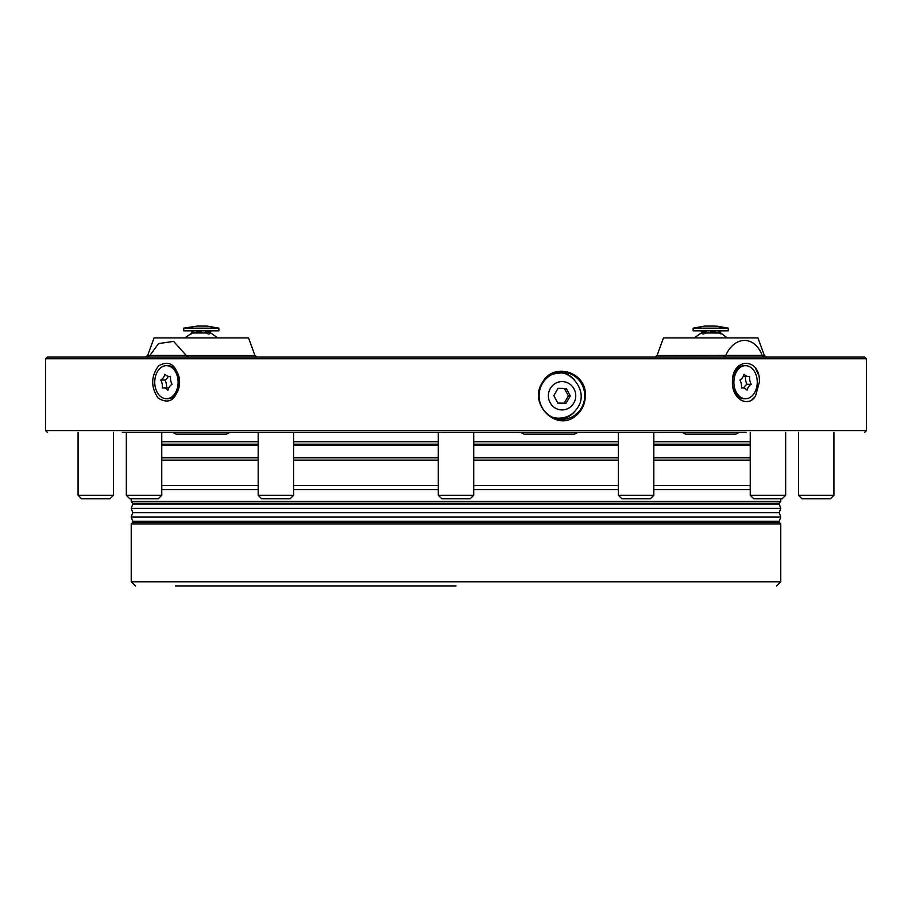 <?xml version="1.0" encoding="UTF-8"?>
<svg xmlns="http://www.w3.org/2000/svg" width="912" height="912" viewBox="0 0 912 912"><rect width="100%" height="100%" fill="white"/><g stroke="black" fill="none" stroke-linecap="round" stroke-linejoin="round"><path stroke-width="1.37" d="M574.423 411.791C570.479 416.157 565.622 418.665 559.831 419.292M559.831 372.244C565.611 372.871 570.467 375.368 574.423 379.757M755.615 368.494L758.26 374.319M754.691 397.153L751.898 399.798M748.889 401.28L746.198 401.679M743.485 401.28L740.384 399.809M737.455 397.165L736.52 395.968M166.429 398.726L167.888 398.726A16.53 11.696 -90 0 0 179.584 382.185C176.928 365.062 169.917 359.613 158.563 365.849C150.879 376.405 150.742 387.167 158.175 398.134C169.632 404.962 176.768 399.638 179.584 382.185A16.53 11.696 -90 0 0 176.153 370.5A16.53 11.696 -90 0 0 167.888 365.655L166.429 365.655A16.53 11.696 90 0 1 174.694 370.5A16.53 11.696 90 0 1 177.236 388.512A16.53 11.696 90 0 1 166.429 398.726A16.53 11.696 90 0 1 154.744 382.185A16.53 11.696 90 0 1 166.429 365.655M759.354 382.185C760.699 357.128 731.755 357.128 732.416 382.185C731.743 398.578 748.148 408.519 755.558 395.968L759.354 382.185M745.571 365.655L744.112 365.655A16.53 11.696 90 0 0 732.416 382.185A16.53 11.696 90 0 0 744.112 398.726L745.571 398.726A16.53 11.696 -90 0 1 733.875 382.185A16.53 11.696 -90 0 1 745.571 365.655A16.53 11.696 -90 0 1 753.836 370.5A16.53 11.696 -90 0 1 756.367 388.512A16.53 11.696 -90 0 1 745.571 398.726M764.37 355.532L757.94 337.896L663.469 337.896L657.05 355.532L725.724 355.418C734.593 335.627 754.589 335.274 762.181 355.418L764.37 355.532L766.582 357.094M254.95 355.532L248.531 337.896L154.06 337.896L147.63 355.532L149.762 355.532L158.585 343.585L173.611 341.384L186.344 355.532L254.95 355.532L257.173 357.094M866.4 358.758L866.4 430.612L45.6 430.612L45.6 358.758L866.4 358.758L864.724 357.094L765.122 357.094L762.238 355.532M725.656 355.532L723.398 357.094L188.602 357.094L186.344 355.532M149.762 355.532L146.878 357.094L47.276 357.094L45.6 358.758M575.62 415.997C556.115 432.448 527.911 403.343 542.389 382.561C553.47 361.403 587.02 372.199 585.31 395.774C585.162 404.119 581.936 410.856 575.62 415.997M584.729 395.774A23.621 22.811 90 0 0 561.917 372.153A23.621 22.811 90 0 0 539.095 395.774A23.621 22.811 90 0 0 561.917 419.383A23.621 22.811 90 0 0 584.729 395.774M122.208 432.379L746.107 432.379M680.591 432.379L684.627 432.379M170.647 432.379L477.842 432.379M579.348 432.379L519.11 432.379M653.824 432.379L653.824 495.273L618.393 495.273L618.393 432.379M653.824 495.273L650.279 498.807L621.927 498.807L618.393 495.273M603.63 357.094L668.576 357.082M747.088 390.176A10.249 7.239 90 0 0 742.539 387.908A10.249 7.239 90 0 0 741.433 388.033A10.249 7.239 90 0 0 739.928 380.042A10.249 7.239 90 0 0 744.055 374.205A10.249 7.239 90 0 0 748.592 376.462A10.249 7.239 90 0 0 749.698 376.337A10.249 7.239 -90 0 0 751.214 384.328A10.249 7.239 90 0 0 747.088 390.176M743.257 376.325A10.249 7.239 90 0 0 744.42 376.462L748.592 376.462M751.214 384.328L747.042 384.328A10.249 7.239 -90 0 1 745.514 376.462M747.042 384.328A10.249 7.239 90 0 0 743.702 388.045M168.743 388.045A10.249 7.239 -90 0 0 167.58 387.908L163.408 387.908A10.249 7.239 -90 0 0 162.302 388.033A10.249 7.239 -90 0 0 160.786 380.042A10.249 7.239 -90 0 0 164.912 374.205A10.249 7.239 -90 0 0 169.461 376.462A10.249 7.239 -90 0 0 170.567 376.337A10.249 7.239 90 0 0 172.072 384.328A10.249 7.239 -90 0 0 167.945 390.176A10.249 7.239 -90 0 0 163.408 387.908M166.486 387.908A10.249 7.239 -90 0 0 164.958 380.042A10.249 7.239 -90 0 0 168.298 376.325M164.958 380.042L160.786 380.042M785.665 432.379L785.665 495.273L750.234 495.273L750.234 432.379M785.665 495.273L782.12 498.807L753.779 498.807L750.234 495.273M833.921 432.379L833.921 495.273L798.49 495.273L798.49 432.379M833.921 495.273L830.376 498.807L802.036 498.807L798.49 495.273M113.51 432.379L113.51 495.273L78.079 495.273L78.079 432.379M113.51 495.273L109.964 498.807L81.624 498.807L78.079 495.273M161.766 432.379L161.766 495.273L126.335 495.273L126.335 432.379L126.335 495.273L129.88 498.807L126.335 495.273M161.766 495.273L158.221 498.807L129.88 498.807M293.607 432.379L293.607 495.273L258.176 495.273L258.176 432.379M293.607 495.273L290.073 498.807L261.721 498.807L258.176 495.273M473.716 432.379L473.716 495.273L438.284 495.273L438.284 432.379M473.716 495.273L470.17 498.807L441.83 498.807L438.284 495.273M766.422 357.082L848.684 357.082M63.316 357.094L145.578 357.082M243.424 357.094L308.37 357.082M423.521 357.094L488.479 357.082M564.186 403.184L568.393 395.888L564.38 388.455L566.284 388.455L570.296 395.888L566.078 403.207L557.848 403.093L553.835 395.648L558.053 388.33L564.38 388.455M568.393 395.888L570.296 395.888M558.053 388.33L566.284 388.455M573.808 403.024A14.159 13.68 90 0 0 562.271 381.604A14.159 13.68 90 0 0 550.118 402.671A14.159 13.68 90 0 0 573.808 403.024M558.817 373.327A22.435 21.671 90 0 0 558.703 373.327A22.435 21.671 90 0 0 552.398 374.296M552.398 417.24A22.435 21.671 90 0 0 558.703 418.209A22.435 21.671 90 0 0 558.817 418.209M456 585.914L175.514 585.914M456 522.131L779.008 522.131L780.775 523.91L131.225 523.91L132.992 522.131L456 522.131M779.224 521.254L132.776 521.254L131.225 517.001L780.775 517.001L779.224 521.254M780.775 517.001L779.213 512.692L132.787 512.692L131.225 517.001M779.213 512.692L780.775 508.383L131.225 508.383L132.787 512.692M780.775 508.383L779.224 504.131L132.776 504.131L131.225 508.383M780.775 501.463L131.225 501.463L132.992 503.242L779.008 503.242L780.775 501.463L780.775 498.807M473.716 485.526L618.393 485.526M653.824 485.526L750.234 485.526M161.766 485.526L258.176 485.526M293.607 485.526L438.284 485.526M161.766 460.138L258.176 460.138M293.607 460.138L438.284 460.138M473.716 460.138L618.393 460.138M653.824 460.138L750.234 460.138M161.766 444.19L258.176 444.19M293.607 444.19L438.284 444.19M473.716 444.19L618.393 444.19M653.824 444.19L750.234 444.19M197.117 326.086L207.195 326.086L218.857 328.149L183.722 328.149L197.117 326.086M218.857 328.149L218.857 330.817L183.722 330.817L183.722 328.149L183.722 330.817M211.333 330.817L210.159 331.957L210.661 332.96L210.148 331.991L210.661 332.96L209.338 332.96C209.931 334.373 208.848 334.373 206.078 332.96L205.656 331.991L208.996 331.991L209.714 333.667M205.656 331.991L208.996 331.991L208.267 331.124M192.238 331.056L192.432 331.957L193.663 331.991L192.443 331.991L190.665 334.009M197.699 331.398L196.81 331.991L201.37 331.991L196.81 331.991L196.718 333.028M192.204 332.698L191.93 332.96C190.049 334.373 190.448 334.373 193.127 332.96L201.176 332.96L201.37 331.991M193.127 332.96L193.663 331.991M714.883 326.086L728.278 328.149L693.143 328.149L704.805 326.086L714.883 326.086M716.615 326.086L728.278 328.149L728.278 330.817L693.143 330.817L693.143 328.149L693.143 330.817M701.852 331.991L701.339 332.96L701.852 331.991L700.667 330.817L701.841 331.957L701.339 332.96L702.662 332.96L702.286 333.667M703.733 331.124L703.004 331.991L706.344 331.991L703.004 331.991L702.662 332.96C702.069 334.373 703.152 334.373 705.922 332.96L706.344 331.991M710.63 331.991L710.824 332.96L715.282 332.96L715.19 331.991L710.63 331.991L715.19 331.991L714.301 331.398M718.337 331.991L718.873 332.96C721.552 334.373 721.951 334.373 720.07 332.96L719.557 331.991L718.337 331.991L719.557 331.991L719.762 331.056M721.335 334.009L719.557 331.991L727.115 337.896M715.282 333.028L718.873 332.96M173.782 369.337A14.17 10.021 90 0 1 179.584 382.105A8.858 6.259 90 0 0 176.951 374.969M725.724 355.418L762.181 355.418M149.819 355.418L186.276 355.418M723.398 357.094L765.122 357.094M146.878 357.094L188.602 357.094M551.908 417.001A22.435 21.671 90 0 0 558.931 418.209C567.253 417.924 573.625 414.219 578.026 407.105C589.027 390.085 568.769 369.941 558.931 373.327A22.435 21.671 90 0 0 551.908 374.536M135.352 585.914L131.225 581.776L780.775 581.776L776.648 585.914M473.716 489.664L618.393 489.664M653.824 489.664L750.234 489.664M161.766 489.664L258.176 489.664M293.607 489.664L438.284 489.664M161.766 457.767L258.176 457.767M293.607 457.767L438.284 457.767M473.716 457.767L618.393 457.767M653.824 457.767L750.234 457.767M161.766 445.375L258.176 445.375M293.607 445.375L438.284 445.375M473.716 445.375L618.393 445.375M653.824 445.375L750.234 445.375M210.387 332.698L217.706 337.896M201.176 332.96L206.078 332.96M705.922 332.96L710.824 332.96M147.63 355.532L145.418 357.094L147.63 355.532L154.06 337.896M663.469 337.896L657.05 355.532L654.827 357.094M866.4 430.612L864.633 432.379M45.6 430.612L47.367 432.379M741.445 387.908L742.539 387.908M170.555 376.462L169.461 376.462M739.37 432.379L735.824 434.158L685.585 434.158L682.039 432.379M520.558 432.379L524.104 434.158L574.355 434.158L577.9 432.379M229.961 432.379L226.415 434.158L176.176 434.158L172.63 432.379M785.665 435.742L785.665 437.167M473.716 441.716L618.393 441.716M653.824 441.716L750.234 441.716M438.284 441.716L293.607 441.716M258.176 441.716L161.766 441.716M780.775 581.776L780.775 523.91M131.225 581.776L131.225 523.91M777.446 522.131L777.446 521.254M134.554 522.131L134.554 521.254M777.446 504.131L777.446 503.242M134.554 504.131L134.554 503.242M131.225 501.463L131.225 498.807M191.93 332.96L184.885 337.896L191.93 332.96M192.432 331.957L191.258 330.817M701.339 332.96L694.294 337.896L701.613 332.698M719.568 331.957L720.742 330.817"/></g></svg>
